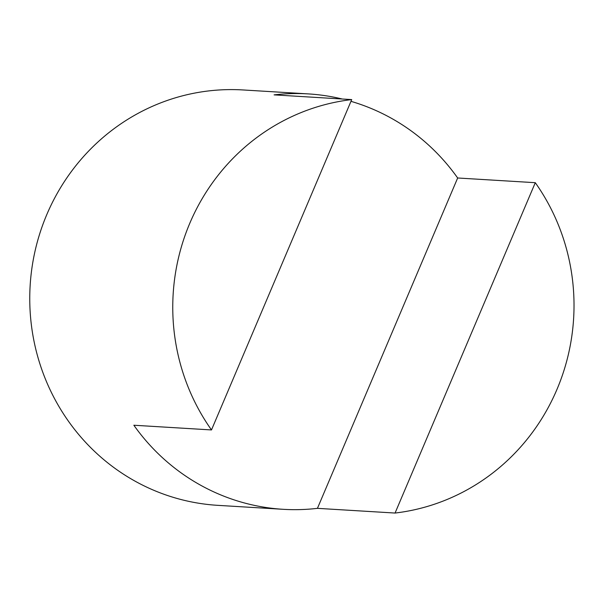 <?xml version="1.0" encoding="UTF-8"?>
<svg xmlns="http://www.w3.org/2000/svg" width="603" height="603" viewBox="0 0 603 603"><rect width="100%" height="100%" fill="white"/><g stroke="black" fill="none" stroke-linecap="round" stroke-linejoin="round"><path stroke-width="0.9" d="M211.487 429.939L351.715 99.585A208.08 200.611 93.5 0 0 211.487 429.939L133.858 425.236A208.08 200.611 -86.5 0 0 283.169 509.309A208.08 200.611 -86.5 0 0 317.434 508.344L395.063 513.047A208.08 200.611 93.5 0 0 535.291 182.694L457.662 177.991L317.434 508.344M283.169 509.309L217.796 505.344A208.08 200.611 93.5 0 1 30.15 285.505A208.08 200.611 93.5 0 1 242.986 89.953L308.352 93.91A208.08 200.611 -86.5 0 0 274.086 94.875L351.715 99.585M308.352 93.91A208.08 200.611 -86.5 0 1 333.753 97.151A208.08 200.611 -86.5 0 1 342.255 99.013M350.969 101.334A208.08 200.611 -86.5 0 1 457.662 177.991M535.291 182.694L395.063 513.047"/></g></svg>
